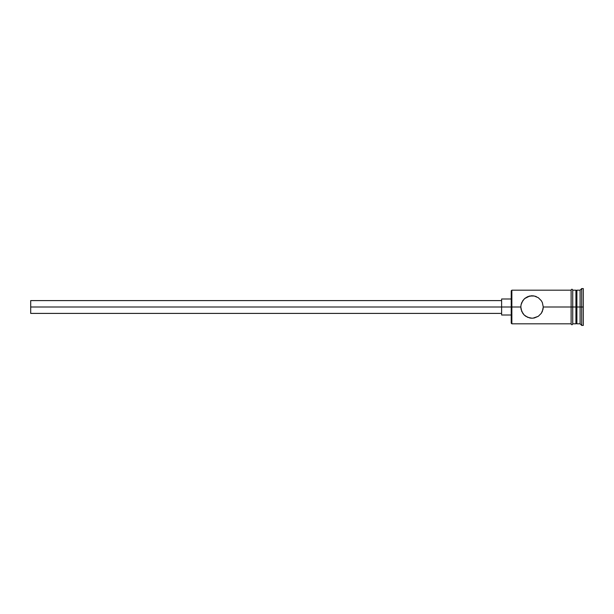 <?xml version="1.0" encoding="UTF-8"?>
<svg xmlns="http://www.w3.org/2000/svg" width="614" height="614" viewBox="0 0 614 614"><rect width="100%" height="100%" fill="white"/><g stroke="black" fill="none" stroke-linecap="round" stroke-linejoin="round"><path stroke-width="0.92" d="M511.861 307L511.224 307L511.224 323.179L511.224 307L30.7 307L30.7 313.409L30.7 307L501.615 307L501.615 315.005L501.615 307L511.224 307L511.224 290.821L511.861 323.816L511.861 307L520.833 307L521.063 304.744L522.767 300.707L524.924 298.343L527.664 296.677L532.039 295.787L534.287 296.017L538.301 297.698L541.31 300.691L542.362 302.61L543.26 307L542.362 311.39L541.31 313.309L538.301 316.302L534.287 317.983L532.031 318.213L527.664 317.323L524.133 314.951L522.775 313.301L521.063 309.249L520.833 307L511.861 307L511.861 290.184L511.861 307M575.932 290.184L575.932 323.816L575.932 307L576.891 307L576.891 290.184L576.891 307L580.1 307L580.1 323.816L580.1 307L581.696 307L581.696 288.58L581.696 307L583.3 307L583.3 288.58L583.3 325.42L583.3 307L581.696 307L581.696 325.42L581.696 307L576.891 307L576.891 323.816L576.891 307L543.26 307L571.127 307L571.127 323.977C571.657 325.013 572.194 325.013 572.732 323.977L572.732 290.023C572.194 288.987 571.665 288.987 571.127 290.023L571.127 307L575.932 307L575.932 290.184L572.732 290.184M524.64 298.581L529.775 296.017L534.287 296.017L538.301 297.698L541.31 300.691L542.362 302.61L543.26 307L543.029 309.256L541.31 313.309L538.301 316.302L532.983 318.175M530.611 318.121L531.026 318.167M532.031 318.213L529.775 317.983L525.784 316.302L524.133 314.951L521.723 311.39L520.833 307.015L521.063 304.744L521.731 302.61L524.133 299.056M580.1 307L580.1 290.184L580.1 307M572.732 323.977L572.732 290.023M571.127 290.023L571.127 323.977M529.544 296.071L528.938 296.224M532.031 295.787L531.087 295.825M533.459 295.879L533.044 295.833M536.398 296.669L535.776 296.424M535.738 296.416L535.185 296.24M501.615 298.995L501.615 307L501.615 298.995L511.224 298.995M30.7 300.591L30.7 307L30.7 300.591L501.615 300.591M571.127 323.816L511.861 323.816L511.224 323.179M501.615 313.409L30.7 313.409M511.224 315.005L501.615 315.005M583.3 325.42L581.696 325.42L580.1 323.816L576.891 323.816L575.932 322.857M575.932 323.816L572.732 323.816M583.3 288.58L581.696 288.58L580.1 290.184L576.891 290.184L575.932 291.143M571.127 290.184L511.861 290.184L511.224 290.821"/></g></svg>
